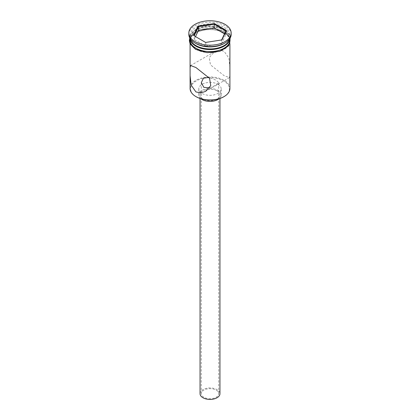 <?xml version="1.0" encoding="UTF-8"?>
<svg xmlns="http://www.w3.org/2000/svg" width="420" height="420" viewBox="0 0 420 420"><rect width="100%" height="100%" fill="white"/><g stroke="black" fill="none" stroke-linecap="round" stroke-linejoin="round"><path stroke-width="0.32" stroke-dasharray="2.1 1.58" d="M196.271 96.789A19.415 11.209 180 0 1 196.271 80.939A19.415 11.209 180 0 1 223.729 80.939A19.415 11.209 180 0 1 223.729 96.789M229.913 88.457A19.913 11.498 0 0 0 224.081 80.33A19.913 11.498 0 0 0 202.382 77.837A19.913 11.498 0 0 0 190.087 88.457M203.842 397.247A8.71 5.03 180 0 1 201.29 393.692A8.71 5.03 180 0 1 206.666 389.041A8.71 5.03 180 0 1 216.158 390.133A8.71 5.03 180 0 1 218.71 393.692A8.71 5.03 180 0 1 213.334 398.339A8.71 5.03 180 0 1 203.842 397.247M209.538 87.838L215.985 85.15L218.71 82.698L216.158 80.225L208.829 77.406M200.046 393.692A9.954 5.749 180 0 1 206.189 388.379A9.954 5.749 180 0 1 217.04 389.624A9.954 5.749 180 0 1 219.954 393.692M217.04 90.898A9.954 5.749 180 0 1 219.954 94.962A9.954 5.749 180 0 1 213.811 100.27A9.954 5.749 180 0 1 202.96 99.026A9.954 5.749 180 0 1 200.046 94.962A9.954 5.749 180 0 1 206.189 89.649A9.954 5.749 180 0 1 217.04 90.898M200.97 98.784A11.198 6.468 180 0 1 198.802 94.962A11.198 6.468 180 0 1 205.716 88.987A11.198 6.468 180 0 1 217.917 90.389A11.198 6.468 180 0 1 221.198 94.962A11.198 6.468 180 0 1 219.03 98.784M217.917 84.294A11.198 6.468 180 0 1 221.198 88.861A11.198 6.468 180 0 1 214.284 94.836A11.198 6.468 180 0 1 202.083 93.434A11.198 6.468 180 0 1 198.802 88.861A11.198 6.468 180 0 1 205.716 82.892A11.198 6.468 180 0 1 217.917 84.294M229.913 75.658L229.404 77.632L224.081 75.653L210.452 64.843L209.234 57.577L214.468 51.765L219.314 50.216L224.081 51.272L228.863 58.076L229.913 67.526M223.55 45.885A19.163 11.067 0 0 0 223.55 30.235A19.163 11.067 0 0 0 196.45 30.235A19.163 11.067 0 0 0 196.45 45.885M229.787 38.719A19.913 11.498 0 0 0 229.913 37.448A19.913 11.498 0 0 0 224.081 29.321A19.913 11.498 0 0 0 202.382 26.828A19.913 11.498 0 0 0 190.087 37.448A19.913 11.498 0 0 0 190.213 38.719M224.081 43.549A19.913 11.498 0 0 0 229.913 35.416A19.913 11.498 0 0 0 224.081 27.29A19.913 11.498 0 0 0 202.382 24.796A19.913 11.498 0 0 0 190.087 35.416A19.913 11.498 0 0 0 195.919 43.549M231.158 34.403A21.157 12.212 0 0 0 224.957 25.767A21.157 12.212 0 0 0 201.905 23.116A21.157 12.212 0 0 0 188.843 34.403M195.919 49.235A19.913 11.498 0 0 0 217.618 51.728A19.913 11.498 0 0 0 229.913 41.108A19.913 11.498 0 0 0 224.081 32.98A19.913 11.498 0 0 0 202.382 30.487A19.913 11.498 0 0 0 190.087 41.108A19.913 11.498 0 0 0 195.919 49.235M229.913 40.094A19.913 11.498 0 0 0 224.081 31.962A19.913 11.498 0 0 0 202.382 29.474A19.913 11.498 0 0 0 190.087 40.094M229.892 38.561A19.913 11.498 0 0 0 229.913 38.057A19.913 11.498 0 0 0 224.081 29.93A19.913 11.498 0 0 0 202.382 27.442A19.913 11.498 0 0 0 190.087 38.057A19.913 11.498 0 0 0 190.108 38.561M195.515 36.608L194.177 39.491L205.758 46.179L205.758 42.52L221.639 39.958M205.758 46.179L221.582 43.733L221.582 40.073L221.991 39.9M194.177 39.491L194.177 35.831L205.611 42.436M194.177 35.831L193.62 35.511M221.582 43.733L225.823 34.598L225.823 30.938M225.823 34.598L224.485 33.821M224.17 32.928A20.034 11.566 180 0 1 224.17 49.287A20.034 11.566 180 0 1 195.83 49.287A20.034 11.566 180 0 1 195.83 32.928A20.034 11.566 180 0 1 224.17 32.928M229.913 38.803A20.034 11.566 0 0 0 224.17 31.915A20.034 11.566 0 0 0 203.375 29.174A20.034 11.566 0 0 0 190.087 38.803M201.29 82.698L201.29 393.692M219.954 98.485L219.954 94.962M221.198 94.962L221.198 88.861M214.468 51.765L190.596 65.552M229.913 43.869L229.913 41.108M229.913 38.53L229.913 38.057M229.913 37.448L229.913 35.416M189.798 38.031L194.843 32.293L204.089 28.917L214.977 28.765L224.48 31.883L230.202 38.031M190.087 37.448L190.087 35.416M190.087 38.53L190.087 38.057M190.087 43.869L190.087 41.108M229.404 77.632L205.532 91.413M198.802 94.962L198.802 88.861M200.046 98.485L200.046 94.962M218.71 82.698L218.71 393.692"/><path stroke-width="0.63" d="M224.081 96.584L223.729 96.789A19.415 11.209 180 0 1 196.271 96.789L195.919 96.584A19.913 11.498 0 0 0 224.081 96.584A19.913 11.498 0 0 0 229.913 88.457L229.913 43.869M208.829 77.406L203.422 78.209L201.29 82.698L203.842 87.339L209.538 87.838M219.954 98.485L219.954 393.692A9.954 5.749 180 0 1 213.811 399A9.954 5.749 180 0 1 202.96 397.756A9.954 5.749 180 0 1 200.046 393.692L200.046 98.485M219.03 98.784A11.198 6.468 180 0 1 202.083 99.535A11.198 6.468 180 0 1 200.97 98.784M195.919 67.526L190.596 65.552L190.087 67.526L190.087 75.658L191.142 85.113L195.919 91.912L200.686 92.967L205.532 91.413L210.761 85.612L209.548 78.341L195.919 67.526M190.213 38.719A19.913 11.498 0 0 0 195.919 45.581L196.45 45.885A19.163 11.067 0 0 0 223.55 45.885L224.081 45.581A19.913 11.498 0 0 0 229.787 38.719M196.45 45.885L195.919 45.581A19.913 11.498 0 0 0 224.081 45.581M188.843 32.98L188.843 34.403A21.157 12.212 0 0 0 195.043 43.04L195.919 43.549A19.913 11.498 0 0 0 224.081 43.549L224.957 43.04A21.157 12.212 0 0 0 231.158 34.403L231.158 32.98A21.157 12.212 0 0 0 224.957 24.344A21.157 12.212 0 0 0 201.905 21.693A21.157 12.212 0 0 0 188.843 32.98A21.157 12.212 0 0 0 195.043 41.617A21.157 12.212 0 0 0 218.096 44.263A21.157 12.212 0 0 0 231.158 32.98M195.919 43.549L195.043 43.04A21.157 12.212 0 0 0 224.957 43.04M190.087 38.53L190.087 40.094A19.913 11.498 0 0 0 195.919 48.221A19.913 11.498 0 0 0 217.618 50.715A19.913 11.498 0 0 0 229.913 40.094L229.913 38.53M190.108 38.561A19.913 11.498 0 0 0 195.919 46.19A19.913 11.498 0 0 0 217.219 48.773A19.913 11.498 0 0 0 229.892 38.561M196.271 96.789L195.919 96.584A19.913 11.498 0 0 1 190.087 88.457L190.087 75.658M198.009 26.056L214.389 23.525L226.38 30.445L221.991 39.9L205.611 42.436L193.62 35.511L198.009 26.056L198.418 26.696L194.177 35.831M198.418 30.356L198.418 26.696L214.242 24.25L214.242 27.909L198.418 30.356L195.515 36.608M221.639 39.958L225.823 30.938L214.242 24.25L214.389 23.525M224.485 33.821L214.242 27.909M225.823 30.938L226.38 30.445M190.087 38.803A20.034 11.566 0 0 0 195.83 48.274A20.034 11.566 0 0 0 218.689 50.516A20.034 11.566 0 0 0 229.913 38.803M230.202 38.031L228.743 45.754L219.875 51.319L207.139 52.673L195.521 49.319L190.06 43.811L189.341 40.614L189.798 38.031M190.087 67.526L190.087 43.869"/></g></svg>
